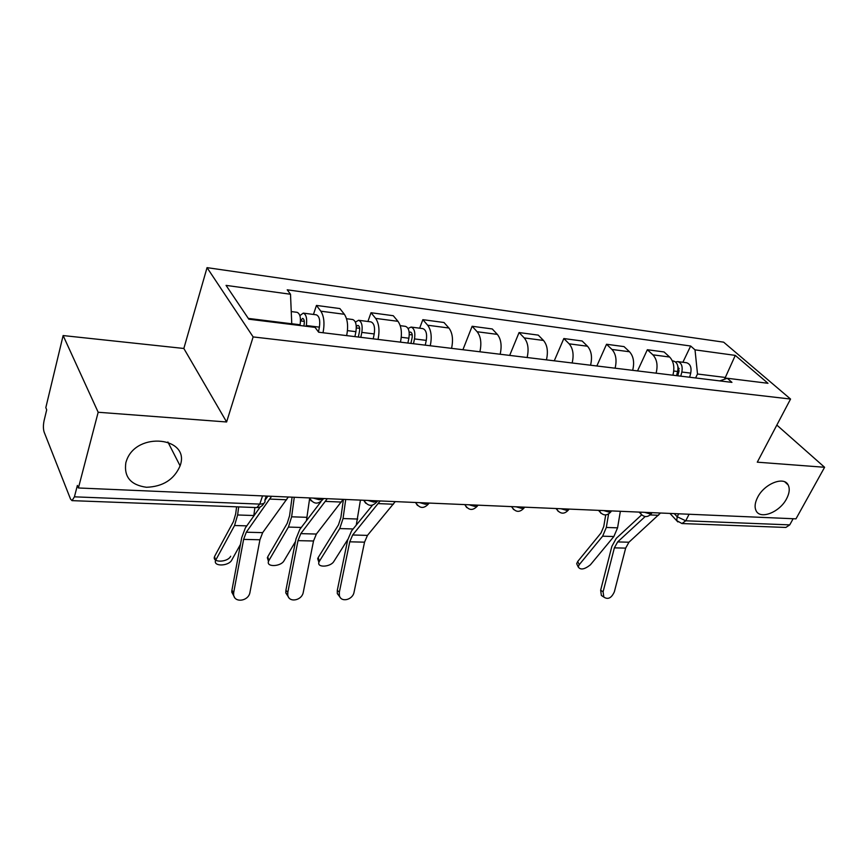 <?xml version="1.0" encoding="UTF-8"?>
<svg xmlns="http://www.w3.org/2000/svg" width="868" height="868" viewBox="0 0 868 868"><rect width="100%" height="100%" fill="white"/><g stroke="black" fill="none" stroke-linecap="round" stroke-linejoin="round"><path stroke-width="1.3" d="M180.197 465.541L180.099 465.845C174.164 479.527 162.956 486.666 146.486 487.274C130.634 485.06 123.766 476.825 125.871 462.557L126.652 460.224C137.035 431.016 190.483 437.255 180.197 465.541M786.549 498.829C779.67 512.337 759.999 520.008 756.017 510.558C754.39 506.988 754.943 502.55 757.666 497.245C764.372 483.747 783.967 475.946 788.144 484.941C789.999 488.641 789.468 493.274 786.549 498.829M63.125 335.558L98.171 412.257L78.413 487.979L795.978 518.847L824.6 467.277L757.287 462.177L790.553 399.052L723.641 342.166L207.051 267.648L183.842 348.469L63.125 335.558L45.82 407.635L46.698 409.804L44.084 420.687C43.161 425.19 43.183 428.987 44.138 432.09L70.525 499.057L72.022 500.641L74.42 496.832L259.792 504.102C263.883 504.037 265.565 502.735 264.859 500.196L266.248 496.062M98.171 412.257L226.613 421.978L253.141 336.925L790.553 399.052M78.413 487.979L77.382 485.451L74.42 496.832M824.6 467.277L776.838 425.081M793.135 518.728L789.739 524.88L785.865 527.451L681.955 523.545L685.742 520.8L789.739 524.88M672.906 375.215C674.827 367.5 673.742 361.435 669.64 357.03L664.074 351.963L647.344 349.728L652.877 354.828C656.946 359.265 658.02 365.385 656.1 373.175M637.535 370.918L647.344 349.728M632.674 370.332C634.584 362.433 633.521 356.238 629.506 351.757L624.027 346.603L606.537 344.26L611.962 349.457C615.955 353.97 616.996 360.22 615.097 368.195M596.837 365.981L606.537 344.26M590.565 365.222C592.453 357.128 591.433 350.802 587.495 346.234L582.135 340.994L563.831 338.542L569.137 343.826C573.032 348.426 574.041 354.806 572.153 362.987M554.261 360.817L563.831 338.542M546.439 359.862C548.316 351.573 547.339 345.106 543.498 340.451L538.269 335.124L519.075 332.553L524.239 337.923C528.037 342.61 529.003 349.142 527.136 357.518M509.668 355.403L519.075 332.553M500.163 354.242C502.019 345.746 501.086 339.128 497.353 334.386L492.275 328.961L472.138 326.27L477.15 331.739C480.829 336.502 481.74 343.185 479.895 351.79M462.915 349.728L472.138 326.27M451.566 348.35C453.389 339.616 452.51 332.845 448.908 328.017L443.993 322.505L422.846 319.674L427.674 325.229C431.212 330.09 432.08 336.936 430.257 345.757M419.656 328.191L422.846 319.674M400.463 342.144C402.264 333.182 401.428 326.249 397.978 321.323L393.258 315.713L371.016 312.73L375.638 318.393C379.023 323.352 379.826 330.361 378.047 339.421M367.913 321.496L371.016 312.73M346.668 335.612C348.426 326.401 347.667 319.294 344.368 314.281L339.876 308.563L316.451 305.428L320.834 311.189C324.046 316.245 324.784 323.428 323.037 332.748M313.456 314.444L316.451 305.428M724.433 379.262L725.333 377.461L697.503 374.01L695.583 377.971M697.503 374.01L695.018 349.858L735.283 355.392L767.985 383.287L727.275 378.264L719.778 380.9M695.018 349.858L690.657 346.017L287.221 289.804L290.509 294.252L226.06 285.388L248.834 319.196L315.062 327.377L318.654 332.216L731.941 382.376L727.275 378.264M207.051 267.648L253.141 336.925M183.842 348.469L226.613 421.978M291.55 324.469L291.767 323.786L248.302 318.404M726.538 378.524L725.333 377.461L735.283 355.392M682.877 362.26L690.657 346.017M290.509 294.252L291.767 323.786M603.097 591.824L603.824 597.065C607.969 599.853 611.484 598.106 614.36 591.813L625.654 548.12L614.37 547.86L603.097 591.824L600.645 590.229L601.372 595.459L603.488 596.837M645.163 516.558L617.647 541.925L614.37 547.86M660.526 513.021L628.942 542.218L625.654 548.12M641.582 514.919L616.28 538.334L611.864 546.363L600.645 590.229M577.415 565.242L576.688 563.712L577.719 561.477L579.238 564.688L578.207 566.923C580.41 570.2 584.457 569.516 590.37 564.84L613.86 536.522L617.571 527.842L620.36 511.295M677.789 375.801L679.069 370.907L677.821 366.166M680.762 376.169L681.857 372.025C682.834 366.285 681.445 362.802 677.68 361.587L675.51 361.934M689.637 377.244L690.733 373.121C691.709 367.414 690.31 363.952 686.545 362.737L677.68 361.587M676.541 375.66L677.626 371.504C678.602 365.743 677.224 362.26 673.47 361.045L672.353 360.904M605.701 514.952L603.759 526.507L601.036 532.963L577.719 561.477M608.566 514.095L606.32 527.462L602.631 536.196L579.238 564.688M339.345 592.16L339.366 595.459C340.777 602.804 352.788 600.038 354.068 592.139L364.538 542.164L349.75 541.816L339.345 592.16L337.294 590.338L337.316 593.625L340.191 597.368M380.151 500.966L352.658 534.992L349.75 541.816M395.244 501.617L367.468 535.382L364.538 542.164M372.459 505.23L351.551 530.901L347.645 540.124L337.294 590.338M318.664 561.585L317.688 558.677L318.187 557.571L319.413 561.227L318.903 562.334C316.939 567.932 330.686 567.054 333.865 561.422L347.797 539.451M410.9 343.413L412.105 337.728C412.56 334.538 412.007 332.65 410.445 332.043L409.208 332.531M413.483 343.728L414.503 338.921C415.457 332.281 414.307 328.332 411.052 327.073L408.069 328.473M425.255 345.149L426.275 340.386C427.23 333.779 426.069 329.851 422.792 328.592L411.052 327.073M407.873 343.044L408.893 338.227C409.837 331.565 408.698 327.605 405.464 326.357L400.246 325.674M343.424 499.382L340.885 517.48L338.455 524.89L318.187 557.571M345.724 499.48L343.044 518.543L339.746 528.569L319.413 561.227M360.437 500.109L356.271 525.107M287.84 592.226L287.753 594.819C288.523 603.086 301.988 600.754 303.29 592.204L313.522 540.992L297.995 540.645L287.84 592.226L285.887 590.359L285.8 592.942L288.675 597.368M327.269 498.688L300.805 533.636L297.995 540.645M343.142 499.371L316.364 534.048L313.522 540.992M320.867 501.791L299.775 529.447L295.988 538.898L285.887 590.359M268.331 560.847L267.724 556.811L268.885 560.554L268.494 561.39C266.151 567.346 280.896 566.695 284.031 560.75L295.478 541.545M358.343 337.034L359.526 331.196C359.981 327.92 359.45 325.988 357.952 325.381L356.292 326.466M360.817 337.326L361.826 332.401C362.759 325.576 361.674 321.54 358.56 320.281L355.381 322.126M373.218 338.835L374.216 333.941C375.16 327.16 374.065 323.135 370.918 321.876L358.56 320.281M354.914 336.61L355.913 331.674C356.856 324.827 355.782 320.78 352.679 319.522L346.527 318.719M292.082 497.169L289.576 515.722L287.221 523.306L267.724 556.811M294.274 497.266L291.626 516.807L288.436 527.071L268.885 560.554M309.55 499.122L306.426 520.724M233.742 592.291L233.601 594.038C233.503 603.282 248.649 601.578 249.973 592.28L259.933 539.766L243.615 539.397L233.742 592.291L231.897 590.381L231.756 592.117L234.544 597.314M271.586 496.29L246.306 532.214L243.615 539.397M288.306 497.006L262.668 532.637L259.933 539.766M260.27 506.869L245.351 527.918L241.727 537.617L231.897 590.381M267.887 496.138L264.914 500.326M230.682 556.247C227.622 562.54 211.781 562.887 214.559 556.562L215.622 560.392C212.844 566.717 228.707 566.337 231.778 560.055L240.447 544.453M303.822 325.988L304.147 324.317C304.592 320.954 304.104 318.968 302.682 318.361L300.512 320.737M306.187 326.281L306.328 325.533C307.261 318.523 306.241 314.39 303.279 313.12L299.861 315.637M318.458 331.956L319.402 327.149C320.325 320.184 319.294 316.071 316.299 314.813L303.279 313.12M299.959 325.511L300.1 324.762C301.033 317.731 300.024 313.587 297.084 312.317L291.247 311.569M236.595 506.825L235.684 513.867L233.416 521.657L214.808 556.008M238.678 506.901L237.626 514.974L234.555 525.509L215.882 559.849M254.888 507.509L253.76 516.059M313.207 498.08L319.424 499.794L323.764 498.536M367.858 500.435L373.858 502.095L377.873 500.869M419.754 502.67L425.559 504.286L429.28 503.071M469.121 504.785L474.731 506.369L478.192 505.176M516.135 506.814L521.559 508.355L524.771 507.183M560.956 508.746L566.207 510.243L569.191 509.093M603.727 510.579L608.826 512.044L611.604 510.916M644.599 512.337L649.535 513.769L652.118 512.663M674.23 513.617L677.214 516.764L685.742 520.8L689.083 514.257M678.711 513.802L677.214 516.764L676.715 520.605L681.955 523.545M375.638 318.393L397.978 321.323M427.674 325.229L448.908 328.017M477.15 331.739L497.353 334.386M524.239 337.923L543.498 340.451M569.137 343.826L587.495 346.234M611.962 349.457L629.506 351.757M652.877 354.828L669.64 357.03M320.834 311.189L344.368 314.281M640.161 512.153L641.615 514.93M599.321 510.395L600.862 513.216M556.572 508.55L558.222 511.426M511.794 506.63L513.541 509.538M477.617 505.784C472.919 510.981 468.666 510.612 464.836 504.666L466.68 507.552M415.522 502.485L417.465 505.458M363.692 500.25L365.732 503.256M309.127 497.906L311.254 500.923M262.548 495.899L259.792 504.102L256.83 507.585C260.009 507.552 262.396 506.098 263.991 503.201M677.854 521.918L669.966 513.433M628.942 542.218L617.647 541.925M658.476 515.288L650.316 514.941M678.038 368.336L679.188 368.477M681.857 372.025L690.733 373.121M673.752 371.027L677.626 371.504M602.631 536.196L613.86 536.522M606.32 527.462L617.571 527.842M367.468 535.382L352.658 534.992M393.432 504.232L378.35 503.603M409.295 334.571L412.246 334.939M414.503 338.921L426.275 340.386M401.266 337.283L408.893 338.227M339.746 528.569L353.146 528.959M343.044 518.543L357.746 519.042M316.364 534.048L300.805 533.636M341.384 502.062L325.533 501.4M356.325 327.909L359.678 328.332M361.826 332.401L374.216 333.941M347.46 330.621L355.913 331.674M288.436 527.071L301.294 527.451M291.626 516.807L307.055 517.328M262.668 532.637L246.306 532.214M286.624 499.784L269.926 499.078M300.512 320.9L304.299 321.377M306.328 325.533L319.402 327.149M291.767 323.731L300.1 324.762M234.555 525.509L246.805 525.867M237.626 514.974L253.836 515.527M180.099 465.845L167.882 441.986M639.152 512.109L640.345 513.411C644.143 517.632 647.908 517.61 651.618 513.346M598.519 510.351L599.462 511.426C603.293 516.004 607.166 516.048 611.072 511.588M555.997 508.529L556.67 509.321C560.522 514.29 564.515 514.431 568.638 509.744M511.48 506.608L511.849 507.075C515.69 512.5 519.813 512.749 524.207 507.813M415.62 502.485C419.526 508.659 423.888 509.039 428.705 503.646M363.898 500.261C367.913 506.608 372.394 506.988 377.309 501.389M309.442 497.917C313.598 504.46 318.198 504.818 323.232 499.002M256.83 507.585L72.022 500.641M788.144 484.941L784.889 481.924M603.824 597.065L601.372 595.459M576.688 563.712L578.207 566.923M339.366 595.459L337.316 593.625M317.688 558.677L318.903 562.334M287.753 594.819L285.8 592.942M267.344 557.647L268.494 561.39M233.601 594.038L231.756 592.117M214.559 556.562L215.622 560.392"/></g></svg>
